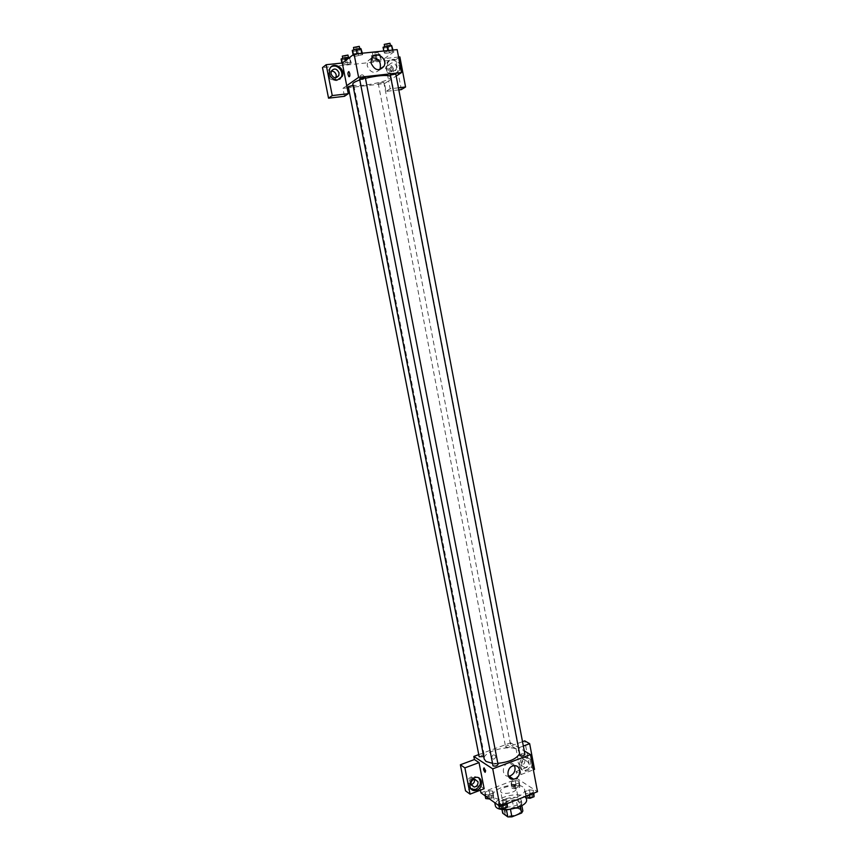 <?xml version="1.0" encoding="UTF-8"?>
<svg xmlns="http://www.w3.org/2000/svg" width="860" height="860" viewBox="0 0 860 860"><rect width="100%" height="100%" fill="white"/><g stroke="black" fill="none" stroke-linecap="round" stroke-linejoin="round"><path stroke-width="0.64" stroke-dasharray="4.3 3.22" d="M515.409 787.115C511.883 784.428 499.617 787.921 500.671 791.329C501.09 795.672 517.537 792.511 516.312 788.319L515.409 787.115M519.666 809.346C516.129 806.519 503.906 810.055 504.981 813.614C505.443 818.139 521.837 814.979 520.579 810.604L519.666 809.346M503.981 811.206L513.635 807.389L517.645 807.325L516.236 799.961L512.216 800.026L502.552 803.82L503.981 811.206L502.724 813.237M517.645 807.325L522.858 810.937M512.216 800.026L513.635 807.389M516.236 799.961L521.439 803.509L521.848 805.626M502.552 803.82L501.283 805.831L501.993 809.464M521.439 803.509L520.225 805.53L510.464 809.389L506.389 809.453L501.283 805.831M507.454 809.69C503.627 809.496 501.455 808.507 500.939 806.723C500.778 804.713 502.627 802.907 506.486 801.294C514.506 798.875 519.601 799.349 521.773 802.713C521.956 804.562 520.311 806.282 516.828 807.884M506.013 798.843C502.154 800.445 500.305 802.251 500.466 804.24C501.047 810.174 522.955 805.949 521.3 800.23L520.074 798.585C516.538 796.779 511.85 796.865 506.013 798.843M520.225 805.53L520.397 806.411M526.513 799.284L524.654 796.779C517.505 791.308 493.188 798.306 495.263 805.304M522.762 786.911C515.635 781.568 491.286 788.534 493.339 795.392C494.156 804.121 527.105 797.779 524.621 789.362L522.762 786.911M480.944 792.855L517.494 778.784L537.511 791.695M511.162 784.094L511.324 782.138L515.247 780.633L519.021 781.052L518.892 782.998L514.957 784.524L511.162 784.094L511.324 782.138L515.247 780.633L519.021 781.052L518.892 782.998L514.957 784.524L511.162 784.094L511.99 788.373L512.141 786.405L516.064 784.89L519.838 785.32L519.709 787.287L515.774 788.813L511.99 788.373M492.887 791.146L492.651 793.157L488.63 794.715L484.868 794.242L485.126 792.232L489.125 790.695L492.887 791.146L492.651 793.157L488.63 794.715L484.868 794.242L485.126 792.232L489.125 790.695L492.887 791.146L493.489 797.478L489.577 798.994M506.69 800.735L506.508 802.821L502.423 804.433L498.531 803.928L498.736 801.832L502.81 800.241L506.69 800.735L506.508 802.821L502.423 804.433L498.531 803.928L498.736 801.832L502.81 800.241L506.69 800.735L507.25 803.595M533.318 790.297L533.232 792.329L529.222 793.909L525.309 793.436L525.417 791.404L529.405 789.846L533.318 790.297L533.232 792.329L529.222 793.909L525.309 793.436L525.417 791.404L529.405 789.846L533.318 790.297L533.856 793.135M484.148 788.727L479.504 785.481L480.417 790.157M485.631 770.786L484.072 767.84M478.697 777.849L474.784 776.569C468.85 776.827 466.12 786.868 471.355 789.2M471.011 784.642L470.818 784.664C466.41 782.428 466.561 779.805 471.258 776.806L474.526 779.214M479.504 785.481L465.518 790.824M514.516 765.712C513.366 763.572 511.603 762.626 509.217 762.852C501.982 763.529 501.154 776.58 508.367 776.204M520.719 755.403L522.321 758.284C523.321 757.38 522.977 755.897 521.3 753.833L520.719 755.403L521.289 753.833C522.977 755.897 523.321 757.38 522.321 758.284L520.719 755.403M523.342 746.05L516.043 748.77L520.977 774.591L516.097 771.495L517.494 778.784M516.043 748.77L511.195 745.878L510.614 742.814L524.267 750.898M532.093 763.078C532.168 766.69 530.652 769.249 527.535 770.754L526.105 771.108C518.774 772.172 519.16 758.799 526.481 758.187C529.158 758.015 530.953 759.262 531.878 761.917M520.977 774.591L533.372 769.829M526.298 769.99C532.824 767.829 531.867 756.273 525.245 757.445C517.935 758.058 517.548 771.399 524.869 770.334L526.298 769.99M521.74 765.174C521.579 762.422 522.74 760.702 525.223 760.014L528.513 762.594C528.674 765.368 527.492 767.088 524.998 767.754L521.74 765.174M524.826 760.347C524.976 763.11 523.815 764.82 521.321 765.475C517 763.411 517.075 760.853 521.547 757.789L524.826 760.347M522.514 741.675L511.195 745.878M534.522 769.388L529.567 766.346L524.729 740.847M516.097 771.495L529.567 766.346M493.35 754.811C491.135 756.875 491.264 758.337 493.726 759.229C496.392 757.38 496.413 755.875 493.79 754.704L493.79 754.704C496.413 755.875 496.403 757.38 493.737 759.229C491.264 758.348 491.135 756.875 493.35 754.822M478.751 754.618L510.614 742.814M524.923 754.37C522.901 753.349 521.149 753.672 519.644 755.349M483.718 756.553L484.094 755.317C481.718 754.833 480.073 755.295 479.16 756.703M505.873 747.232C508.238 747.695 509.851 747.243 510.743 745.889L510.453 745.534C508.088 745.072 506.475 745.512 505.594 746.867L505.873 747.232M498.048 764.465L497.757 764.088C495.328 763.583 493.651 764.056 492.726 765.507M492.296 763.282L497.832 763.347M519.397 754.048L519.612 752.231L517.537 749.673C509.55 744.179 481.998 751.866 484.202 759.047M390.279 76.067L391.031 76.809L389.644 78.54C383.055 83.291 352.643 87.967 352.761 84.183M359.802 79.958L365.457 78.303M390.16 75.433L395.858 74.315M352.998 85.409L353.75 85.849L348.289 86.677M383.581 82.431L378.228 83.259L383.581 82.431M365.349 77.744L365.167 77.991C362.812 78.937 360.953 79.217 359.587 78.851M398.567 57.05L384.409 58.544L388.666 80.894L384.538 83.57L348.493 87.709M347.15 87.87L342.904 88.354L344.462 96.298M398.427 87.828L390.182 88.795L388.666 80.894L396.18 76.035M346.72 85.688L342.904 88.354M364.489 77.067C363.253 74.519 361.791 74.175 360.093 76.002C360.233 79.657 361.641 80.528 364.317 78.647L364.489 77.067L364.317 78.647C361.641 80.528 360.233 79.647 360.093 76.002C361.791 74.175 363.253 74.519 364.489 77.067M331.293 71.122L328.466 73.337C326.284 78.056 333.938 82.571 335.927 77.766M393.461 68.736C391.461 64.457 389.01 63.823 386.129 66.822C383.71 71.337 391.02 76.228 393.117 71.531L393.461 68.736M401.319 89.601L395.664 59.781L322.489 67.596M398.814 89.892L386.043 91.396L384.538 83.57M331.121 66.897L328.692 69.81C327.606 76.293 330.197 79.926 336.475 80.7L339.732 79.249M396.611 66.65L396.256 69.456C394.149 74.175 386.806 69.251 389.225 64.715C392.128 61.694 394.589 62.339 396.611 66.65M394.116 74.239L398.578 71.068C402.76 63.522 390.386 55.115 386.86 63.167C385.452 69.649 387.871 73.337 394.116 74.239M400.33 66.349L399.642 70.369L395.17 73.552C388.913 72.648 386.484 68.94 387.892 62.447C392.386 57.491 396.449 58.34 400.072 64.984M399.879 56.91L395.664 59.781M390.182 88.795L386.043 91.396M351.299 63.124L350.45 62.285L345.849 62.769L342.108 64.102L342.989 64.93L347.569 64.446L351.299 63.124L350.461 62.285L345.849 62.769L342.108 64.102L342.979 64.93L347.569 64.446L351.299 63.124L349.687 57.394M353.116 54.793L354.137 56.534L362.673 54.664L361.856 53.772L357.158 54.255L353.277 55.642L354.137 56.534L362.683 54.664M383.775 50.998L384.764 53.341L393.246 51.503L392.568 50.6L387.957 51.073L384.054 52.449L384.775 53.341M383.065 47.257L384.764 53.341L389.344 52.868L393.235 51.492L392.558 50.6M371.251 55.835L372.004 56.696L380.26 54.9L379.539 54.029L371.251 55.835L372.971 61.737L381.216 59.942L380.507 59.093L376.003 59.577L372.219 60.899L372.971 61.727M372.004 56.696L372.971 61.737L381.227 59.942M384.409 58.544L397.159 49.611M371.885 57.674L367.661 61.167L367.198 65.736C370.38 72.853 374.53 74.175 379.658 69.703M390.289 70.069L391.182 71.971C392.547 71.208 392.568 69.531 391.246 66.929C390.354 66.757 390.031 67.811 390.289 70.069C390.031 67.811 390.354 66.757 391.246 66.929C392.568 69.531 392.547 71.208 391.182 71.982L390.289 70.079M349.751 73.498L348.87 71.563M383.775 48.171L392.257 46.322M390.322 46.515C387.978 47.504 386.14 47.784 384.807 47.343L390.322 46.515M388.365 47.698L389.344 52.868M392.966 50.041L393.235 51.492M392.472 50.095L384.054 52.449M389.967 43.258L389.752 43.548C387.419 44.548 385.581 44.828 384.248 44.376M352.267 50.385L353.116 51.299L357.803 50.826L361.662 49.428M359.684 49.633C357.341 50.643 355.47 50.912 354.083 50.46L359.684 49.633M353.116 51.299L354.137 56.534M357.803 50.826L358.813 56.04M362.393 53.202L362.673 54.664L361.866 53.772L357.158 54.255L353.288 55.642M359.286 46.354L359.104 46.644C356.76 47.655 354.89 47.923 353.503 47.461M378.357 55.094C376.089 56.05 374.293 56.319 372.971 55.9L378.357 55.094M376.487 56.222L377.454 61.253M380.26 54.9L381.216 59.942L380.507 59.093L372.229 60.899M379.539 54.029L380.507 59.093M375.035 54.502L376.003 59.577M377.035 51.686L377.809 52.213C375.53 53.169 373.735 53.438 372.423 53.019L375.304 51.869M341.108 58.985L341.99 59.834L346.569 59.361L350.31 58.028M348.364 58.222C346.096 59.19 344.269 59.458 342.893 59.039L348.364 58.222M341.904 63.049L342.108 64.102M341.99 59.834L342.979 64.93M346.569 59.361L347.569 64.446M349.536 57.512L350.461 62.285M345.43 60.619L345.849 62.769M347.967 55.051L347.805 55.309C345.526 56.276 343.699 56.545 342.323 56.115M526.148 797.811L526.245 795.758L530.233 794.199L534.146 794.662M532.458 795.328C530.029 794.758 528.384 795.221 527.524 796.725C529.556 797.865 531.308 797.542 532.781 795.758L532.458 795.328C530.029 794.78 528.384 795.242 527.524 796.747C529.556 797.886 531.308 797.564 532.781 795.769L532.458 795.35M525.309 793.436L525.847 796.285M525.417 791.404L526.245 795.758M529.405 789.846L530.233 794.199M533.232 792.329L533.426 793.307M529.222 793.909L529.405 794.876M499.38 808.346L499.596 806.228L503.659 804.637L507.54 805.132M505.82 805.809C503.379 805.218 501.713 805.702 500.821 807.26C502.874 808.4 504.637 808.056 506.121 806.218L505.82 805.809C503.39 805.239 501.724 805.723 500.821 807.282C502.885 808.421 504.648 808.077 506.121 806.239L505.831 805.831M498.531 803.928L498.843 805.594M498.736 801.832L499.596 806.228M502.81 800.241L503.659 804.637M506.508 802.821L506.701 803.81M502.423 804.433L502.606 805.412M518.182 785.965C515.828 785.427 514.215 785.879 513.356 787.33C515.333 788.405 517.043 788.082 518.483 786.362L518.182 785.965C515.828 785.449 514.215 785.9 513.356 787.351C515.333 788.426 517.043 788.104 518.483 786.384L518.193 785.986M511.324 782.138L512.141 786.405M515.247 780.633L516.064 784.89M519.021 781.052L519.838 785.32M518.892 782.998L519.709 787.287M514.957 784.524L515.774 788.813M485.706 798.564L485.964 796.532L489.963 794.995L493.715 795.457M492.027 796.113C489.652 795.554 488.029 796.027 487.136 797.521C489.136 798.607 490.856 798.252 492.307 796.489L492.027 796.113M484.868 794.242L485.18 795.865M485.126 792.232L485.964 796.532M489.125 790.695L489.963 794.995M492.651 793.157L493.489 797.478M488.63 794.715L489.447 798.908M492.038 796.124C489.662 795.564 488.029 796.038 487.136 797.542C489.136 798.617 490.866 798.274 492.307 796.51L492.038 796.124M520.579 810.604L516.312 788.319M504.981 813.614L500.671 791.329M500.466 804.24L500.939 806.723M521.3 800.23L521.773 802.713M493.339 795.392L494.758 802.681M524.621 789.362L526.234 797.822M475.945 777.365L474.784 776.569M471.258 776.806L474.698 779.192M513.861 765.765L509.217 762.852M526.481 758.187L525.245 757.445M526.105 771.108L524.869 770.334M521.321 765.475L524.998 767.754M521.547 757.789L525.223 760.014M391.031 76.809L519.612 752.231M353.922 85.613L484.363 755.671M378.228 83.259L505.594 746.867M383.786 82.184L510.743 745.889M328.466 73.337L331.24 71.23M329.627 69.101L328.692 69.81M393.117 71.531L396.256 69.456M386.129 66.822L389.225 64.715M387.892 62.447L386.86 63.167M399.642 70.369L398.578 71.068M371.509 58.394L367.661 61.167M384.678 46.676L384.807 47.343M390.397 45.516L390.526 46.225M353.944 49.783L354.083 50.46M359.727 48.622L359.867 49.353M372.423 53.019L372.971 55.9M377.991 51.933L378.55 54.825M342.774 58.394L342.893 59.039M348.397 57.276L348.536 57.975"/><path stroke-width="1.29" d="M520.397 806.411L521.654 812.979L511.904 816.86L507.83 816.914L502.724 813.237L501.993 809.464M521.654 812.979L522.858 810.937L521.848 805.626M516.828 807.884L507.454 809.69M510.496 809.539L511.904 816.86M506.443 809.722L507.83 816.914M494.758 802.681L495.263 805.304C496.112 814.194 529.029 807.852 526.513 799.284L526.234 797.822M524.267 750.898L530.491 754.586L537.511 791.695L500.025 806.433L480.944 792.855L480.417 790.157M485.631 770.786L485.115 772.345C483.492 770.227 483.148 768.722 484.072 767.84L485.631 770.786L485.115 772.345C483.492 770.227 483.148 768.722 484.072 767.84M479.041 762.594L484.148 788.727L470.065 794.135L464.884 767.872L479.041 762.594L474.419 759.541L473.817 756.445L478.751 754.618M530.491 754.586L492.737 768.851L500.025 806.433M492.737 768.851L473.817 756.445M476.881 790.179L475.193 790.566C467.593 791.426 468.356 777.795 475.945 777.365C482.729 776.354 483.578 787.964 476.881 790.179M471.355 789.2L475.731 789.362C480.675 786.18 481.664 782.342 478.697 777.849M470.979 784.481C470.818 781.622 472.065 779.859 474.698 779.192L478.02 781.804C478.171 784.696 476.913 786.459 474.247 787.093L470.979 784.481M474.526 779.214L474.569 779.407C474.741 782.159 473.559 783.912 471.011 784.642M464.884 767.872L460.369 764.766L474.419 759.541M470.065 794.135L465.518 790.824L460.369 764.766M515.033 778.816L513.592 779.182C505.938 780.396 506.207 766.529 513.861 765.765C520.816 764.433 521.902 776.526 515.033 778.816M508.367 776.204L510.388 775.806C514.538 773.505 515.914 770.141 514.516 765.712M531.878 761.917L532.093 763.078M533.372 769.829L534.522 769.388L529.663 743.685L523.342 746.05M529.663 743.685L524.729 740.847L522.514 741.675M519.956 755.736C522.375 756.23 524.03 755.779 524.923 754.37L395.858 74.315C394.536 73.96 392.708 74.239 390.365 75.164L519.956 755.736M352.998 85.409L348.289 86.677L479.16 756.703L483.718 756.553M493.017 765.884C495.446 766.4 497.123 765.927 498.048 764.465L365.349 77.744L359.587 78.851L493.017 765.884M359.802 79.958C355.029 81.614 352.675 83.022 352.761 84.183L484.202 759.047L486.04 761.455L492.296 763.282M497.832 763.347C509.109 762.078 516.29 758.982 519.397 754.048M365.457 78.303C377.4 75.562 385.667 74.809 390.279 76.067M348.493 87.709L347.15 87.87M396.18 76.035L401.502 72.584L358.609 77.379L346.72 85.688L348.289 93.697L332.25 95.578L326.166 64.715L342.291 63.006L346.72 85.688M335.927 77.766L336.228 75.035C335.443 72.38 333.798 71.068 331.293 71.122M348.289 93.697L344.462 96.298L328.541 98.18L322.489 67.596L326.166 64.715M398.427 87.828L405.565 87L401.319 89.601L398.814 89.892M339.055 72.939L338.808 75.572C335.851 78.894 333.25 78.314 331.014 73.82L331.24 71.23C334.196 67.865 336.798 68.434 339.055 72.939M339.732 79.249L341.302 77.045C344.237 71.068 336.41 63.21 331.121 66.897M337.421 80.012C331.132 79.228 328.531 75.594 329.627 69.101C332.766 60.555 346.107 68.284 342.258 76.357L337.421 80.012M400.072 64.984L400.33 66.349M405.565 87L399.879 56.91L398.567 57.05M332.25 95.578L328.541 98.18M401.502 72.584L397.159 49.611L354.083 54.062L342.291 63.006M371.036 63.006L371.509 58.394C374.96 49.848 388.139 58.243 383.99 66.274C378.981 71.649 374.659 70.563 371.036 63.006M354.083 54.062L358.609 77.379M379.658 69.703L380.066 68.972C381.388 61.931 378.658 58.168 371.885 57.674M349.751 73.498C350.031 75.798 349.751 76.862 348.913 76.669C347.623 74.035 347.612 72.337 348.87 71.563L349.751 73.498C350.031 75.798 349.751 76.862 348.913 76.669L348.913 76.669C347.623 74.035 347.612 72.337 348.87 71.563M392.966 50.041L391.579 45.397L386.968 45.859L383.065 47.257L383.775 50.998M391.579 45.397L392.472 50.095M386.968 45.859L387.86 50.568M384.678 46.676L384.248 44.376L389.967 43.258L390.397 45.516M362.393 53.202L360.845 48.515L356.137 48.988L352.267 50.385L353.116 54.793M360.845 48.515L361.77 53.266M356.137 48.988L357.061 53.75M353.944 49.783L353.503 47.461L359.286 46.354L359.727 48.622M375.304 51.869L377.035 51.686M349.687 57.394L344.849 57.641L341.108 58.985L341.904 63.049M344.849 57.641L345.43 60.619M342.774 58.394L342.323 56.115L347.967 55.051L348.397 57.276M533.856 793.135L534.071 796.715L530.061 798.295L526.148 797.811L525.847 796.285M533.426 793.307L534.071 796.715M529.405 794.876L530.061 798.295M507.25 803.595L507.368 807.239L503.272 808.851L499.38 808.346L498.843 805.594M506.701 803.81L507.368 807.239M502.606 805.412L503.272 808.851M489.577 798.994L485.706 798.564L485.18 795.865M475.193 790.566L474.043 789.738M471.076 784.847L474.247 787.093M513.592 779.182L508.959 776.161M335.981 77.647L338.808 75.572M342.258 76.357L341.302 77.045M383.99 66.274L380.066 68.972"/></g></svg>
